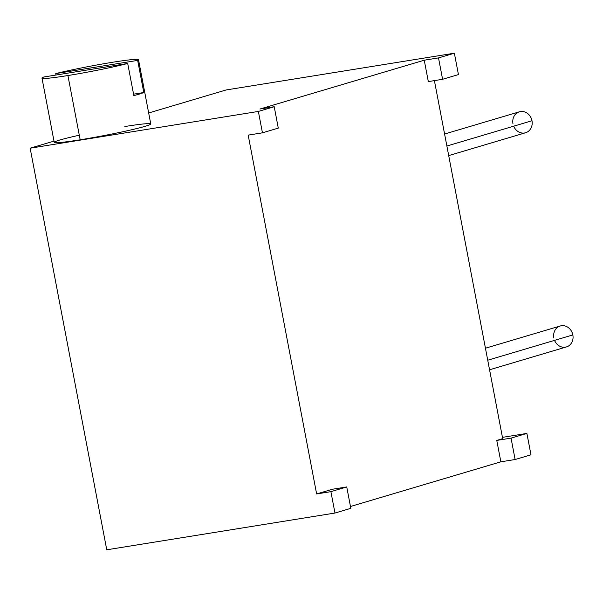 <?xml version="1.0" encoding="UTF-8"?>
<svg xmlns="http://www.w3.org/2000/svg" width="603" height="603" viewBox="0 0 603 603"><rect width="100%" height="100%" fill="white"/><g stroke="black" fill="none" stroke-linecap="round" stroke-linejoin="round"><path stroke-width="0.9" d="M332.479 489.244L316.635 493.947L248.18 135.125L262.448 132.826L278.292 128.115L274.214 106.723L258.363 111.434L262.448 132.826L258.363 111.434L30.15 148.195L53.999 141.11L30.15 148.195L106.761 549.8L30.15 148.195L258.363 111.434L274.214 106.723L259.946 109.022L424.248 60.202L428.326 81.593L442.594 79.294L458.438 74.591L454.361 53.2L438.509 57.911L442.594 79.294L428.326 81.593L424.248 60.202L438.509 57.911L454.361 53.2L226.14 89.96L148.67 112.98L226.14 89.96L454.361 53.2L458.438 74.591L442.594 79.294L438.509 57.911L424.248 60.202L259.946 109.022L274.214 106.723L278.292 128.115L262.448 132.826L248.18 135.125L316.635 493.947L330.896 491.656L334.974 513.04L106.761 549.8L334.974 513.04L350.825 508.337L334.974 513.04L330.896 491.656L316.635 493.947L332.479 489.244L346.74 486.945L350.825 508.337L346.74 486.945L330.896 491.656L346.74 486.945L332.479 489.244M434.401 80.614L502.698 438.66L496.774 440.424L500.859 461.815L350.471 506.497L500.859 461.815L515.12 459.516L500.859 461.815L496.774 440.424L511.043 438.125L515.12 459.516L530.972 454.805L515.12 459.516L511.043 438.125L526.886 433.414L530.972 454.805L526.886 433.414L511.043 438.125L496.774 440.424L502.698 438.66L434.401 80.614M502.45 437.356L526.886 433.414L502.45 437.356M124.836 126.532A49.137 2.646 169.2 0 1 145.293 126.268A49.137 2.646 169.2 0 1 80.176 139.798A49.137 2.646 169.2 0 1 54.24 142.368A49.137 2.646 169.2 0 1 79.302 135.215M55.732 73.589L56.004 75.028L55.732 73.589L137.665 60.39L143.793 92.523L133.557 94.166L143.793 92.523L137.665 60.39A49.137 2.646 -10.8 0 0 112.573 62.275A49.137 2.646 -10.8 0 0 55.732 73.589L137.665 60.39A49.137 2.646 -10.8 0 0 138.509 59.697A49.137 2.646 -10.8 0 0 112.573 62.275A49.137 2.646 -10.8 0 0 55.732 73.589M138.509 59.697L150.765 123.954A49.137 2.646 169.2 0 1 80.176 139.798L67.92 75.541A49.137 2.646 -10.8 0 0 127.708 63.481L43.853 76.988A49.137 2.646 -10.8 0 0 67.92 75.541A49.137 2.646 -10.8 0 0 127.708 63.481L43.853 76.988A49.137 2.646 -10.8 0 0 41.984 78.111A49.137 2.646 -10.8 0 0 67.92 75.541L80.176 139.798A49.137 2.646 169.2 0 1 54.24 142.368L41.984 78.111M127.708 63.481L133.836 95.606A49.137 2.646 -10.8 0 0 143.793 92.523A49.137 2.646 169.2 0 1 133.836 95.606L127.708 63.481M485.445 348.217L560.232 325.997A10.922 9.61 73.5 0 1 572.85 334.929L487.737 360.225L572.85 334.929A10.922 9.61 73.5 0 1 566.451 346.929L489.561 369.775M553.833 337.997A10.922 9.61 73.5 0 1 561.295 325.756A10.922 9.61 73.5 0 1 572.85 334.929A10.922 9.61 73.5 0 1 566.451 346.929A10.922 9.61 73.5 0 1 554.541 340.371M512.972 123.803A10.922 9.61 73.5 0 1 520.442 111.563A10.922 9.61 73.5 0 1 531.989 120.743A10.922 9.61 73.5 0 1 525.59 132.743A10.922 9.61 73.5 0 1 513.681 126.185M444.592 134.024L519.371 111.804A10.922 9.61 73.5 0 1 531.989 120.743L446.876 146.032L531.989 120.743A10.922 9.61 73.5 0 1 525.59 132.743L448.7 155.589"/></g></svg>
